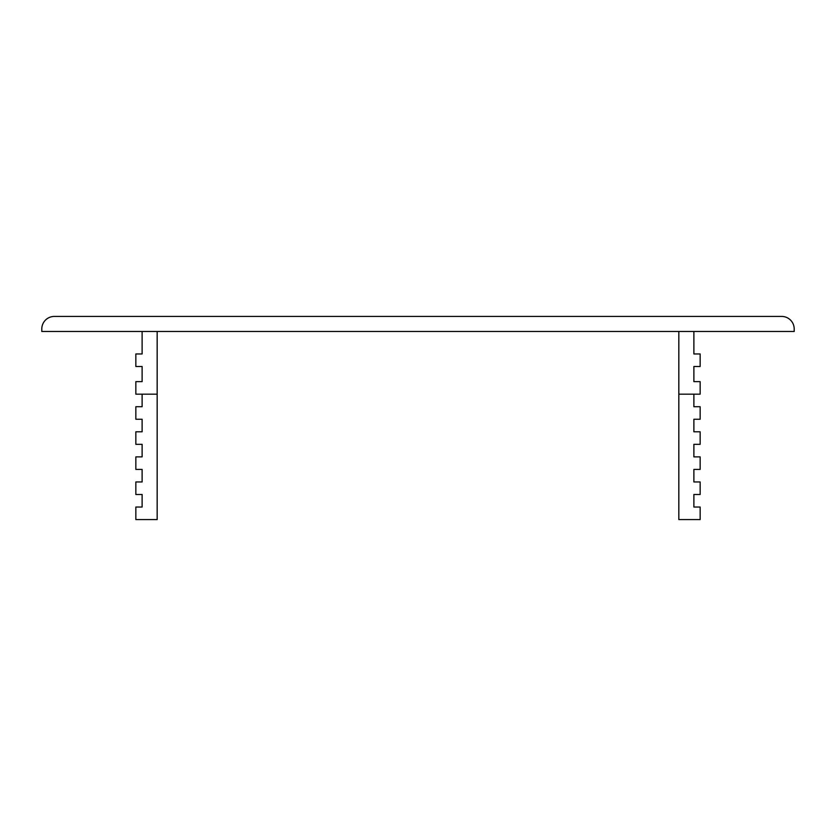 <?xml version="1.0" encoding="UTF-8"?>
<svg xmlns="http://www.w3.org/2000/svg" width="836" height="836" viewBox="0 0 836 836"><rect width="100%" height="100%" fill="white"/><g stroke="black" fill="none" stroke-linecap="round" stroke-linejoin="round"><path stroke-width="1.25" d="M41.8 328.966A12.54 12.54 0 0 1 54.34 316.426L781.66 316.426A12.54 12.54 0 0 1 794.2 328.966L794.2 331.474L41.8 331.474L41.8 328.966M135.85 456.874L142.12 456.874L142.12 444.334L135.85 444.334L135.85 431.794L142.12 431.794L142.12 419.254L135.85 419.254L135.85 406.714L142.12 406.714L142.12 394.174L157.168 394.174L157.168 519.574L135.85 519.574L135.85 507.034L142.12 507.034L142.12 494.494L135.85 494.494L135.85 481.954L142.12 481.954L142.12 469.414L135.85 469.414L135.85 456.874M142.12 331.474L142.12 353.962L135.85 353.962L135.85 366.502L142.12 366.502L142.12 381.634L135.85 381.634L135.85 394.174L142.12 394.174M157.168 331.474L157.168 394.174M700.15 444.334L693.88 444.334L693.88 456.874L700.15 456.874L700.15 469.414L693.88 469.414L693.88 481.954L700.15 481.954L700.15 494.494L693.88 494.494L693.88 507.034L700.15 507.034L700.15 519.574L678.832 519.574L678.832 394.174L693.88 394.174L693.88 406.714L700.15 406.714L700.15 419.254L693.88 419.254L693.88 431.794L700.15 431.794L700.15 444.334M693.88 394.174L700.15 394.174L700.15 381.634L693.88 381.634L693.88 366.502L700.15 366.502L700.15 353.962L693.88 353.962L693.88 331.474M678.832 331.474L678.832 394.174"/></g></svg>
